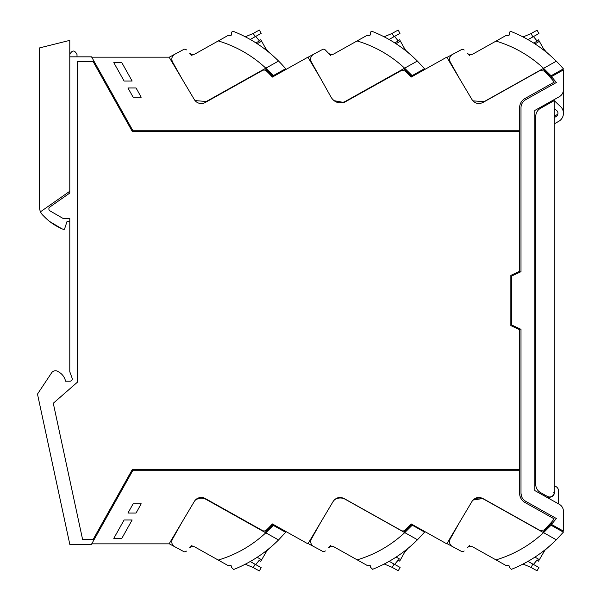 <?xml version="1.0" encoding="UTF-8"?>
<svg xmlns="http://www.w3.org/2000/svg" width="601" height="601" viewBox="0 0 601 601"><rect width="100%" height="100%" fill="white"/><g stroke="black" fill="none" stroke-linecap="round" stroke-linejoin="round"><path stroke-width="0.9" d="M543.98 106.362L543.98 105.303L544.987 104.739L544.987 105.799M547.346 496.388A4.613 4.613 0 0 0 554.212 492.369L554.212 100.63L540.479 108.323A9.225 9.225 0 0 0 535.761 116.369L535.761 484.496A9.225 9.225 0 0 0 540.479 492.55L547.346 496.388L544.987 495.074L544.987 496.268L543.98 495.712L543.98 494.51M563.385 112.357A9.225 9.225 0 0 0 563.43 111.41L563.43 89.699C563.325 92.779 561.95 95.123 559.306 96.723L534.837 110.426L534.837 490.589L559.306 504.292A8.068 8.068 0 0 1 563.43 511.331L563.43 531.111L551.695 524.538A1.382 1.382 0 0 1 551.433 524.342A119.058 119.058 0 0 0 556.338 518.49L525.717 501.339C522.697 499.506 521.12 496.824 520.999 493.293L520.999 329.333L511.782 325.028L511.782 275.979L520.999 271.682L520.999 107.722A9.225 9.225 0 0 1 525.717 99.668L556.338 82.525A119.058 119.058 0 0 0 551.433 76.665A1.382 1.382 0 0 0 551.327 78.588A119.043 119.043 0 0 1 554.265 82.104A119.036 119.036 0 0 0 551.327 78.588L551.117 77.086L549.998 77.086M557.826 114.265L554.212 116.188L554.212 115.009M563.43 89.722L563.43 89.677C563.325 92.772 561.95 95.116 559.306 96.723L559.328 96.708M563.43 89.684L563.43 69.904L551.695 76.477A1.382 1.382 0 0 0 551.433 76.665M559.306 96.723A8.068 8.068 0 0 0 563.43 89.677M553.746 492.369L554.212 492.369L554.212 493.842A4.846 4.846 0 0 0 554.212 490.889A4.846 4.846 0 0 1 550.02 497.192L547.09 497.448M554.212 485.954A5.191 5.191 0 0 1 558.592 491.085L558.592 503.886M550.02 497.192A4.846 4.846 0 0 0 551.072 496.982L549.599 496.982M549.569 524.395L563.385 532.14L556.293 539.796L484.045 499.333A10.149 10.149 0 0 0 472.995 500.077L482.881 498.492L540.051 530.51L544.145 529.984L551.327 522.419L551.117 523.922L549.998 523.922L551.327 522.419L551.433 524.342M520.999 493.293L521.495 496.261M524.125 500.212L525.717 501.339M69.784 56.84L91.547 56.84L132.956 130.778L519.617 130.778L519.617 107.722A10.608 10.608 0 0 1 525.041 98.466L554.265 82.104M69.784 193.056L69.784 191.261L40.485 211.777A11.532 11.532 0 0 1 39.501 207.112L39.501 47.922L69.784 40.372L69.784 193.056L49.845 207.014A2.306 2.306 0 0 0 50.018 210.898L63.022 218.411L69.784 218.411L69.784 371.726L72.105 378.119A2.306 2.306 0 0 1 69.941 381.214L65.562 381.214A13.838 13.838 0 0 0 58.47 371.839A4.635 4.635 0 0 0 51.618 372.815L37.698 393.76A0.924 0.924 0 0 0 37.57 394.466L69.844 544.498L91.367 544.498L132.956 470.23L519.617 470.23L519.617 493.293A10.608 10.608 0 0 0 525.041 502.549C521.563 500.438 519.76 497.358 519.617 493.293C519.76 497.358 521.563 500.438 525.041 502.549L554.167 518.858A119.066 119.066 0 0 1 551.327 522.419M74.794 384.467A7.377 7.377 0 0 0 74.824 384.445L53.286 403.256L82.615 539.563L93.072 539.563L132.423 469.306L519.617 469.306L519.617 329.701L510.858 325.614L510.858 275.393L519.617 271.306L519.617 131.702L132.423 131.702L93.072 61.452L77.319 61.452L77.319 382.266L74.824 384.445M550.756 77.942L551.327 78.588A119.043 119.043 0 0 0 544.145 71.031L540.051 70.497L482.881 102.516C478.471 104.476 474.843 103.5 472.003 99.601L446.753 57.163L411.174 77.086L405.322 71.031L401.971 70.189L344.057 102.516L333.916 100.645M91.735 57.163L169.106 57.163L194.356 99.601A8.068 8.068 0 0 0 205.234 102.516L262.404 70.497A3.456 3.456 0 0 1 266.498 71.031A119.006 119.006 0 0 1 272.351 77.086L307.93 57.163L320.483 78.265L307.99 57.268L322.497 49.477A2.306 2.306 0 0 1 325.239 49.898L328.364 53.106C330.032 54.623 331.887 54.894 333.923 53.91L362.32 38.006M132.122 81.03L121.815 62.624L113.792 62.624L124.099 81.03L132.122 81.03M136.036 87.964L127.953 87.964L133.129 97.197L141.205 97.197L136.036 87.964M69.784 54.533C72.195 49.86 74.607 49.86 77.018 54.533L77.018 56.84M482.881 498.492C478.471 496.539 474.843 497.508 472.003 501.407L446.753 543.845L411.174 523.922L405.322 529.984A3.463 3.463 0 0 1 401.092 530.435L344.057 498.492C339.648 496.539 336.019 497.508 333.179 501.407L307.93 543.845L272.351 523.922A119.006 119.006 0 0 1 266.498 529.984A3.456 3.456 0 0 1 262.404 530.51L205.234 498.492A8.068 8.068 0 0 0 194.356 501.407L169.106 543.845L91.735 543.845M344.057 498.492L338.776 497.575M334.96 499.318L334.246 499.994A10.149 10.149 0 0 1 345.252 499.288L404.751 532.614L412.241 525.176L410.776 524.357M141.205 503.811L133.129 503.811L127.953 513.044L136.036 513.044L141.205 503.811M132.122 519.978L124.099 519.978L113.792 538.391L121.815 538.391L132.122 519.978M546.061 71.835A118.99 118.99 0 0 0 542.861 68.739L550.238 76.237L563.407 68.86A133.76 133.76 0 0 0 556.308 61.204L543.567 68.341L551.057 75.779M550.238 76.237L549.569 76.612M501.257 38.163L472.859 54.067C470.823 55.052 468.968 54.781 467.3 53.264A4.613 4.613 0 0 0 472.859 54.067M469.772 55.795L467.3 53.264M464.175 50.056A2.306 2.306 0 0 0 461.433 49.635L446.911 57.433L459.727 78.971L450.247 62.038C448.879 58.898 449.616 56.374 452.455 54.458L461.433 49.635L452.455 54.458M551.771 56.877L551.335 56.486M550.907 56.103L551.485 56.622M549.239 54.646L544.874 50.702L543.402 48.561L546.722 52.52M542.523 49.214L543.469 48.681A13.838 13.838 0 0 0 546.662 52.475M543.469 48.681L538.519 39.846L536.903 40.755M556.308 61.204A133.76 133.76 0 0 0 511.443 31.665C509.753 31.552 509.047 32.236 509.325 33.724C509.52 35.414 508.709 36.037 506.891 35.602L505.914 35.557L496.013 41.101A119.772 119.772 0 0 1 543.567 68.341L484.068 101.667L472.919 100.855M533.68 43.069L537.189 41.108L533.478 36.571M532.899 36.894L538.932 33.513L537.084 30.215L531.036 33.558L532.899 36.894L527.994 39.643M523.035 36.954L529.842 34.099A23.063 23.063 0 0 0 531.036 33.558M407.132 71.677A118.99 118.99 0 0 0 403.925 68.582L411.302 76.079L410.611 76.47M330.835 55.638L325.239 49.898M411.302 76.079L412.121 75.621L404.631 68.191A119.772 119.772 0 0 0 357.077 40.943L366.978 35.399L367.955 35.444C369.773 35.887 370.584 35.256 370.389 33.566C370.111 32.086 370.817 31.402 372.507 31.515A133.76 133.76 0 0 1 417.372 61.054L345.132 101.509C339.46 103.996 334.855 102.696 331.324 97.617L311.31 61.88C309.943 58.74 310.679 56.216 313.519 54.3M412.121 75.621L424.471 68.709L417.372 61.054M403.587 49.057L404.533 48.531A13.838 13.838 0 0 0 407.726 52.317M399.582 39.696L397.967 40.598L399.582 39.696L404.533 48.531M400.446 41.229L395.999 43.715M410.588 54.736L412.399 56.336M411.97 55.953L412.549 56.471M410.303 54.488L405.938 50.544M328.364 53.106A4.613 4.613 0 0 0 333.923 53.91M394.744 42.911L398.253 40.951L394.541 36.413M393.963 36.736L399.996 33.355L398.147 30.058L392.1 33.408L393.963 36.736L389.057 39.486M384.099 36.796L390.905 33.941A23.063 23.063 0 0 0 392.1 33.408M446.911 543.574L459.307 522.75L450.224 538.962A5.537 5.537 0 0 0 452.433 546.542L446.911 543.574M469.749 545.205L467.277 547.736A4.613 4.613 0 0 1 472.837 546.933L495.998 559.899C513.945 554.498 529.797 545.415 543.552 532.659L551.042 525.221M501.234 562.837L495.998 559.899L505.892 565.443L506.868 565.398C508.686 564.963 509.498 565.586 509.31 567.276L511.421 569.335A133.76 133.76 0 0 0 556.293 539.796A133.76 133.76 0 0 1 546.7 548.48L549.231 546.347L544.852 550.298L538.496 561.154L536.881 560.245L533.463 564.429L537.166 559.892M550.223 524.763L542.846 532.261A118.99 118.99 0 0 0 546.046 529.165M550.877 544.904L551.688 544.175M549.524 546.099L550.974 544.814M546.7 548.48L544.852 550.298M542.508 551.786L543.447 552.319A13.838 13.838 0 0 1 546.647 548.525M556.293 539.796L543.552 532.659M452.433 546.542L461.41 551.365A2.306 2.306 0 0 0 464.152 550.944M538.917 567.487L537.069 570.785L538.917 567.487L527.978 561.357M537.069 570.785L531.014 567.442A23.063 23.063 0 0 0 529.827 566.901L523.02 564.046M362.441 562.791L357.197 559.862L367.098 565.398L368.075 565.353C369.893 564.917 370.704 565.541 370.509 567.231L372.628 569.29A133.76 133.76 0 0 0 417.492 539.751L424.591 532.095L412.241 525.176M308.118 543.537L320.506 522.705L311.431 538.924A5.537 5.537 0 0 0 313.639 546.497L308.118 543.537M330.956 545.16L328.484 547.691A4.613 4.613 0 0 1 334.043 546.887L357.197 559.862C375.152 554.453 391.003 545.37 404.751 532.614L417.492 539.751A133.76 133.76 0 0 1 407.906 548.435L410.423 546.317M411.422 524.718L404.045 532.216A118.99 118.99 0 0 0 407.245 529.12M412.218 544.739L412.947 544.078M406.058 550.261L407.906 548.435L404.578 552.394L399.703 561.109L398.087 560.2L394.662 564.392L398.373 559.854M403.707 551.748L404.653 552.274A13.838 13.838 0 0 1 407.846 548.48M417.492 539.751L404.751 532.614M313.639 546.497L322.617 551.327A2.306 2.306 0 0 0 325.359 550.899M331.219 546.339L328.484 547.691M400.116 567.442L398.268 570.74L400.116 567.442L389.178 561.319M398.268 570.74L392.213 567.397A23.063 23.063 0 0 0 391.026 566.856L384.219 564.001M268.316 71.669A118.99 118.99 0 0 0 265.116 68.574L272.493 76.072L285.663 68.702A133.76 133.76 0 0 0 278.563 61.047L265.822 68.183L273.312 75.613M272.493 76.072L271.787 76.47M223.512 37.998L195.115 53.902C193.079 54.886 191.223 54.616 189.555 53.098A4.613 4.613 0 0 0 195.115 53.902M192.027 55.63L189.555 53.098M186.43 49.891A2.306 2.306 0 0 0 183.688 49.47L169.166 57.268M271.494 54.481L267.129 50.537L265.65 48.396L268.978 52.355M264.778 49.049L265.725 48.516A13.838 13.838 0 0 0 268.917 52.31M265.725 48.516L260.774 39.689L259.159 40.59L260.774 39.689M278.563 61.047A133.76 133.76 0 0 0 233.699 31.507C232.009 31.387 231.302 32.078 231.58 33.558C231.776 35.249 230.964 35.88 229.146 35.436L228.17 35.391L218.268 40.936A119.772 119.772 0 0 1 265.822 68.183L206.323 101.501L195.047 100.592M174.711 54.293C171.871 56.209 171.135 58.733 172.502 61.873L181.983 78.806M255.936 42.904L259.444 40.943L255.733 36.406M255.155 36.729L261.187 33.348L259.339 30.05L253.291 33.401L255.155 36.729L250.249 39.478M245.291 36.789L252.097 33.934A23.063 23.063 0 0 0 253.291 33.401M271.787 524.538L285.64 532.298L278.548 539.953A133.76 133.76 0 0 1 268.955 548.645L271.487 546.512M181.562 522.915L172.479 539.127A5.537 5.537 0 0 0 174.688 546.707L169.166 543.74M192.004 545.37L189.533 547.902A4.613 4.613 0 0 1 195.092 547.098L218.253 560.064C236.201 554.655 252.052 545.573 265.8 532.817L273.297 525.387M223.489 563.002L218.253 560.064L228.147 565.609L229.124 565.564C230.942 565.12 231.753 565.751 231.565 567.442L233.676 569.493A133.76 133.76 0 0 0 278.548 539.953L206.301 499.499A10.149 10.149 0 0 0 195.107 500.348M272.478 524.928L265.094 532.426A118.99 118.99 0 0 0 268.301 529.331M273.132 545.069L273.943 544.333M271.479 546.519L267.107 550.463L260.751 561.311L259.136 560.41L255.718 564.594L259.422 560.057M271.825 546.219L273.252 544.964M268.955 548.645L267.107 550.463M264.763 551.951L265.702 552.484A13.838 13.838 0 0 1 268.902 548.69M174.688 546.707L183.666 551.53A2.306 2.306 0 0 0 186.408 551.109M245.276 564.211L252.082 567.066A23.063 23.063 0 0 1 253.269 567.599L259.324 570.95L261.172 567.652L250.234 561.522M554.212 100.63L560.53 106.58A9.225 9.225 0 0 1 558.72 121.349L554.212 123.874M554.212 117.593L556.038 116.564A3.749 3.749 0 0 0 556.15 110.096L554.212 108.924M553.746 494.863L553.746 494.375L553.746 494.863M64.623 228.838L63.375 229.402A0.924 0.924 0 0 0 64.623 228.838L66.981 221.589L64.623 228.838A0.924 0.924 0 0 1 63.375 229.402L61.572 228.613A55.345 55.345 0 0 1 43.46 215.812A11.532 11.532 0 0 1 42.799 215.181M66.981 221.589L69.784 221.589L69.784 218.411M40.485 211.777A11.532 11.532 0 0 0 43.46 215.812M61.572 228.613L49.8 221.589M534.935 43.873L539.382 41.386M534.92 557.127L539.36 559.614M531.014 567.442L532.877 564.106M396.119 557.082L400.559 559.569M392.213 567.397L394.083 564.061M257.19 43.708L261.63 41.221M257.168 557.292L261.615 559.779M253.269 567.599L255.132 564.271M398.087 560.2L399.703 561.109"/></g></svg>
